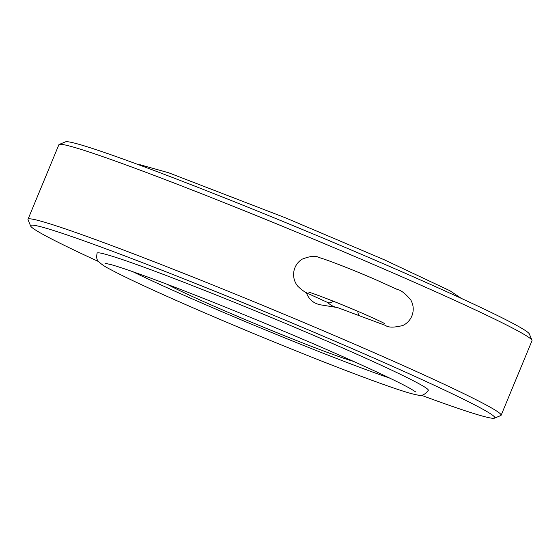 <?xml version="1.0" encoding="UTF-8"?>
<svg xmlns="http://www.w3.org/2000/svg" width="560" height="560" viewBox="0 0 560 560"><rect width="100%" height="100%" fill="white"/><g stroke="black" fill="none" stroke-linecap="round" stroke-linejoin="round"><path stroke-width="0.84" d="M337.127 307.51L320.446 304.822C313.488 303.422 308.77 299.341 306.306 292.565M333.347 301.231A18.074 7.651 113.6 0 1 328.181 302.701A18.074 7.651 113.6 0 1 327.859 302.582L309.533 294.21C306.096 293.076 302.19 290.423 297.808 286.244C294.294 281.925 292.992 276.899 293.902 271.159C294.966 266.056 297.675 262.073 302.022 259.224C310.107 256.032 315.784 255.465 319.067 257.537C328.573 260.225 353.976 270.319 374.542 279.16L397.187 289.401C401.149 290.213 405.727 293.818 410.928 300.223C413.672 305.382 413.952 310.716 411.768 316.225C409.913 320.411 406.938 323.505 402.85 325.493C394.156 327.663 388.374 327.649 385.497 325.437L359.842 315.91A18.074 5.957 111.7 0 1 359.611 315.798A18.074 5.957 111.7 0 1 357.861 311.339M167.538 284.452A107.107 4.298 -157.5 0 0 260.169 325.822A107.107 4.298 -157.5 0 0 353.472 361.368M132.888 271.726A164.178 6.587 -157.5 0 0 389.872 378.168M428.316 390.306A179.242 7.196 -157.5 0 0 265.475 315.07A179.242 7.196 -157.5 0 0 97.125 253.12C96.299 257.131 96.705 259.84 98.35 261.24C100.912 263.991 104.853 266.686 110.18 269.318C123.228 276.339 145.012 286.608 175.539 300.139C205.982 313.6 238.987 327.614 274.554 342.181C323.624 362.208 362.551 377.223 391.342 387.226C403.809 391.552 412.524 394.142 417.501 395.003C421.309 396.396 424.914 394.828 428.316 390.306M421.26 395.227A251.237 10.08 -157.5 0 0 490.938 418.061A251.237 10.08 -157.5 0 0 494.494 418.152A251.237 10.08 -157.5 0 0 266.581 312.396A251.237 10.08 -157.5 0 0 30.639 226.023A251.237 10.08 -157.5 0 0 98.637 261.597M494.494 418.152L500.78 415.555A256.053 10.276 -157.5 0 0 501.13 415.254L532 340.725A256.053 10.276 -157.5 0 0 531.965 340.263L529.361 333.977A251.237 10.08 -157.5 0 0 301.14 228.97A251.237 10.08 -157.5 0 0 65.506 141.848L59.22 144.445A256.053 10.276 -157.5 0 0 58.87 144.746L28 219.275A256.053 10.276 -157.5 0 0 28.035 219.737L30.639 226.023M501.13 415.254A256.053 10.276 -157.5 0 0 268.499 307.769A256.053 10.276 -157.5 0 0 28 219.275M531.965 340.263A256.053 10.276 -157.5 0 0 299.369 233.24A256.053 10.276 -157.5 0 0 59.22 144.445M327.88 302.589A18.074 17.808 99.2 0 0 337.05 307.489M384.559 323.561L384.601 323.589C382.347 322.098 362.25 312.977 346.962 306.761C325.241 297.717 309.183 292.061 308.889 292.229L308.924 292.236M337.582 307.587L359.842 315.91M415.611 391.888L411.103 389.025C404.117 385.035 391.916 379.001 374.5 370.93C342.069 355.971 302.694 338.926 256.389 319.788C214.34 302.477 178.255 288.274 148.12 277.193C131.53 271.117 119.329 266.973 111.524 264.754L104.993 263.228M461.363 298.403L449.82 290.682L384.461 259.861L285.446 217.819L168.658 172.774L140.098 164.745L138.747 164.773"/></g></svg>
